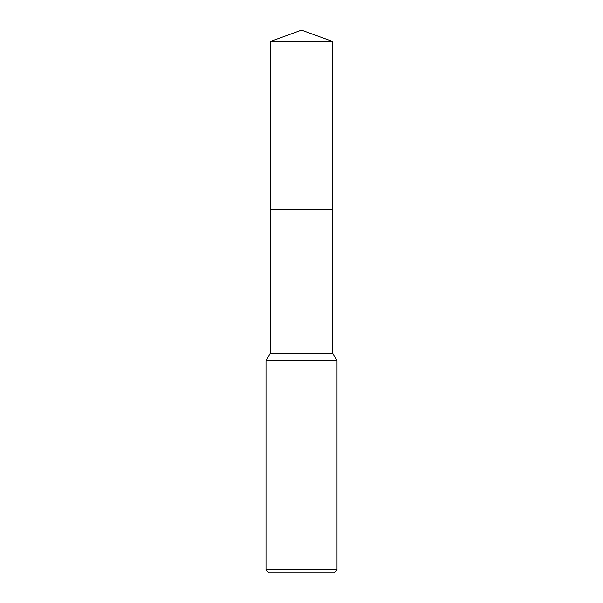 <?xml version="1.0" encoding="UTF-8"?>
<svg xmlns="http://www.w3.org/2000/svg" width="603" height="603" viewBox="0 0 603 603"><rect width="100%" height="100%" fill="white"/><g stroke="black" fill="none" stroke-linecap="round" stroke-linejoin="round"><path stroke-width="0.9" d="M270.31 41.501L332.69 41.501L301.5 30.15L270.31 41.501L270.302 209.701L332.698 209.701L332.69 353.23L337.002 360.7L337.002 569.805L265.998 569.805L269.036 572.85L333.964 572.85L337.002 569.805M332.69 41.501L332.698 209.701L270.302 209.701L270.31 353.23L332.69 353.23M270.31 353.23L265.998 360.7L337.002 360.7M265.998 360.7L265.998 569.805"/></g></svg>
